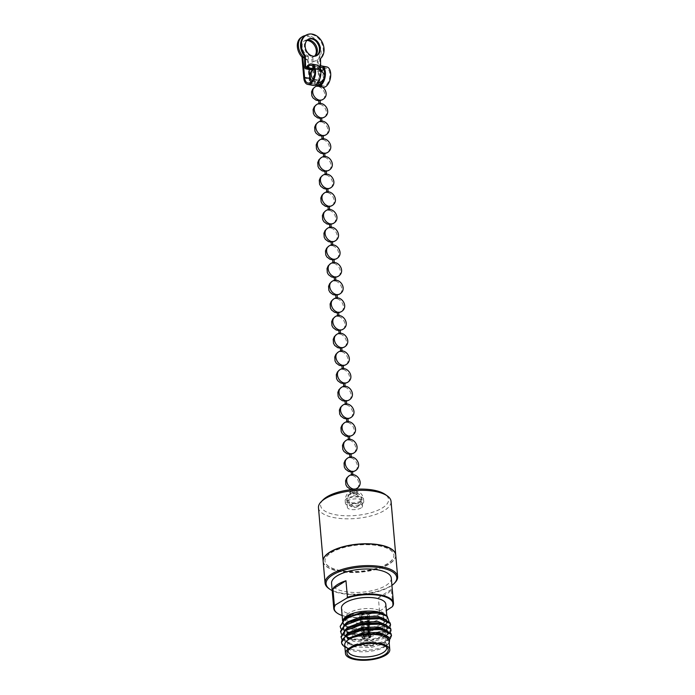 <?xml version="1.0" encoding="UTF-8"?>
<svg xmlns="http://www.w3.org/2000/svg" width="695" height="695" viewBox="0 0 695 695"><rect width="100%" height="100%" fill="white"/><g stroke="black" fill="none" stroke-linecap="round" stroke-linejoin="round"><path stroke-width="0.52" stroke-dasharray="3.48 2.61" d="M318.475 507.741A36.427 13.961 175 0 0 344.564 518.774A36.427 13.961 175 0 0 384.665 510.286A36.427 13.961 175 0 0 391.05 501.399M395.733 554.957A36.427 13.961 -5 0 1 389.339 563.741A36.427 13.961 -5 0 1 349.368 572.237A36.427 13.961 -5 0 1 323.158 561.308M323.175 499.748A34.125 13.083 175 0 0 338.309 515.186A34.125 13.083 175 0 0 382.589 507.802A34.125 13.083 175 0 0 385.03 494.336M331.046 552.603A34.585 13.257 -5 0 1 369.123 544.541A34.585 13.257 -5 0 1 393.891 555.01A34.585 13.257 -5 0 1 387.827 563.454A34.585 13.257 -5 0 1 349.759 571.516A34.585 13.257 -5 0 1 324.991 561.039A34.585 13.257 -5 0 1 331.046 552.603M331.063 552.812A34.585 13.257 -5 0 1 369.141 544.75A34.585 13.257 -5 0 1 393.909 555.227A34.585 13.257 -5 0 1 387.845 563.662A34.585 13.257 -5 0 1 349.776 571.724A34.585 13.257 -5 0 1 325.008 561.256A34.585 13.257 -5 0 1 331.063 552.812M347.005 500.999A9.226 3.536 -5 0 1 357.161 498.854A9.226 3.536 -5 0 1 363.763 501.642A9.226 3.536 -5 0 1 362.147 503.892A9.226 3.536 -5 0 1 351.991 506.047A9.226 3.536 -5 0 1 345.389 503.25A9.226 3.536 -5 0 1 347.005 500.999M356.526 492.868A3.458 1.329 175 0 0 357.134 492.025A3.458 1.329 175 0 0 355.649 491.087A3.458 1.329 175 0 0 350.853 491.782A3.458 1.329 175 0 0 350.245 492.633A3.458 1.329 175 0 0 351.74 493.572A3.458 1.329 175 0 0 356.526 492.868M323.166 561.412A36.427 13.961 175 0 0 349.255 572.445A36.427 13.961 175 0 0 389.365 563.958A36.427 13.961 175 0 0 395.742 555.062M394.873 582.757A36.427 13.961 -5 0 1 391.25 585.59A36.427 13.961 -5 0 1 328.839 588.535M356.674 494.475A3.458 1.329 -5 0 1 352.86 495.283A3.458 1.329 -5 0 1 350.384 494.232A3.458 1.329 -5 0 1 350.992 493.389A3.458 1.329 -5 0 1 352.217 492.877A3.458 1.329 -5 0 1 355.241 492.616A3.458 1.329 -5 0 1 357.273 493.632A3.458 1.329 -5 0 1 356.674 494.475M391.919 585.381A35.506 13.613 -5 0 1 390.573 586.293A35.506 13.613 -5 0 1 332.201 590.602M361.192 507.889A7.61 2.919 -5 0 1 352.817 509.661A7.61 2.919 -5 0 1 347.37 507.359A7.61 2.919 -5 0 1 348.699 505.5A7.61 2.919 -5 0 1 357.074 503.727A7.61 2.919 -5 0 1 362.529 506.03A7.61 2.919 -5 0 1 361.192 507.889M391.285 578.11A29.972 11.494 -5 0 1 386.029 585.425A29.972 11.494 -5 0 1 353.034 592.409A29.972 11.494 -5 0 1 331.567 583.34M392.84 605.962L391.398 589.412A29.972 11.494 -5 0 1 386.767 593.912A29.972 11.494 -5 0 1 378.358 597.691L379.809 614.232A29.972 11.494 -5 0 1 337.092 613.042M385.812 604.242A22.249 8.531 -5 0 1 381.92 609.671A22.249 8.531 -5 0 1 357.421 614.858A22.249 8.531 -5 0 1 341.488 608.116M380.764 612.868L384.674 614.449A22.249 8.531 -5 0 1 387.002 617.812A22.249 8.531 -5 0 1 383.101 623.25A22.249 8.531 -5 0 1 358.611 628.428A22.249 8.531 -5 0 1 342.678 621.695A22.249 8.531 -5 0 1 344.216 618.15M342.461 620.774L343.721 625.318L350.532 628.767L367.316 630L383.397 626.143L389.078 621.582M389.044 641.146A22.249 8.531 -5 0 1 387.35 644.847A22.249 8.531 -5 0 1 385.143 646.576A22.249 8.531 -5 0 1 347.022 648.383A22.249 8.531 -5 0 1 344.72 645.029M386.559 647.002A19.364 7.428 175 0 0 386.012 646.046A19.364 7.428 175 0 0 370.583 641.867A19.364 7.428 175 0 0 351.54 646.411A19.364 7.428 175 0 0 348.551 649.321A19.364 7.428 175 0 0 348.186 650.355M349.072 612.947A18.791 7.202 175 0 0 345.78 617.481A18.791 7.202 175 0 0 359.185 623.215A18.791 7.202 175 0 0 379.93 618.845A18.791 7.202 175 0 0 383.214 614.206A18.791 7.202 175 0 0 369.705 608.568A18.791 7.202 175 0 0 349.072 612.947M360.523 615.136A4.839 1.859 -5 0 1 365.857 614.006A4.839 1.859 -5 0 1 369.323 615.475A4.839 1.859 -5 0 1 368.472 616.656A4.839 1.859 -5 0 1 363.146 617.786A4.839 1.859 -5 0 1 359.68 616.317A4.839 1.859 -5 0 1 360.523 615.136M364.675 638.531L364.25 638.801L362.738 622.008A4.839 1.859 -5 0 1 361.6 621.79A4.839 1.859 -5 0 1 360.053 620.618A4.839 1.859 -5 0 1 360.053 620.6A4.839 1.859 -5 0 1 360.549 619.679A4.839 1.859 -5 0 1 360.905 619.419A4.839 1.859 -5 0 1 361.331 619.176A4.839 1.859 -5 0 1 367.021 618.35A4.839 1.859 -5 0 1 368.15 618.567L369.227 635.638L368.802 635.908A3.684 1.407 -5 0 1 369.888 636.498A3.684 1.407 -5 0 1 369.618 637.558L370.235 637.671L369.201 620.678A4.839 1.859 175 0 0 369.697 619.775A4.839 1.859 175 0 0 369.697 619.758A4.839 1.859 175 0 0 368.15 618.567L367.229 619.158A3.232 1.234 -5 0 1 368.089 619.897A3.232 1.234 -5 0 1 368.089 619.905A3.232 1.234 -5 0 1 367.855 620.427A3.232 1.234 -5 0 1 367.525 620.687A3.232 1.234 -5 0 1 367.073 620.922A3.232 1.234 -5 0 1 363.659 621.417A3.232 1.234 -5 0 1 362.529 621.2A3.232 1.234 -5 0 1 361.661 620.47A3.232 1.234 -5 0 1 361.661 620.461A3.232 1.234 -5 0 1 361.895 619.931A3.232 1.234 -5 0 1 362.225 619.671A3.232 1.234 -5 0 1 362.677 619.436L361.331 619.176L363.007 636.29A4.431 1.694 -5 0 1 368.472 635.499L367.021 618.35L366.091 618.941A3.232 1.234 -5 0 1 367.229 619.158L368.246 634.935A2.884 1.103 -5 0 1 369.01 635.369A2.884 1.103 -5 0 1 369.123 635.638A2.884 1.103 -5 0 1 368.854 636.151L367.855 620.427L369.201 620.678A4.839 1.859 -5 0 1 368.854 620.939A4.839 1.859 -5 0 1 368.419 621.182L369.714 638.001L369.097 637.888A3.684 1.407 -5 0 1 364.675 638.531L365.031 636.968L363.659 621.417L362.738 622.008A4.839 1.859 175 0 0 368.419 621.182L367.073 620.922L368.315 636.498A2.884 1.103 -5 0 1 365.031 636.968M361.852 615.388A3.232 1.234 175 0 0 361.287 616.178A3.232 1.234 175 0 0 363.598 617.151A3.232 1.234 175 0 0 367.151 616.404A3.232 1.234 175 0 0 367.716 615.614A3.232 1.234 175 0 0 365.405 614.632A3.232 1.234 175 0 0 361.852 615.388M391.441 634.909L386.976 640.503L370.8 645.064L351.957 644.248L341.454 638.132L341.045 636.603M390.147 638.809L385.49 641.98L370.861 645.742L352.017 644.917L341.949 639.574M390.494 624.136L386.038 629.731L369.862 634.292L351.018 633.466L340.515 627.35L340.098 625.83M389.834 627.238L384.552 631.208L369.914 634.961L351.079 634.144L341.01 628.801M390.964 629.522L386.507 635.117L370.331 639.678L351.488 638.853L340.984 632.745L340.567 631.216M390.303 632.632L385.021 636.594L370.392 640.347L351.548 639.53L341.48 634.188M389.2 642.962L386.524 645.16C378.81 650.372 358.238 652.327 347.934 648.244A25.176 9.652 -5 0 1 344.173 646.385M347.934 648.244L341.923 643.518L341.514 641.989M379.809 614.232L380.556 614.206A29.511 11.311 -5 0 1 342.14 615.518M391.398 589.412L378.358 597.691M380.556 614.206L386.368 610.523M362.486 636.62A4.431 1.694 -5 0 0 361.956 637.55A4.431 1.694 -5 0 0 363.494 638.653L361.6 621.79L362.529 621.2L364.25 636.82A2.884 1.103 -5 0 1 363.381 636.134A2.884 1.103 -5 0 1 363.442 635.856A2.884 1.103 -5 0 1 363.65 635.604L363.103 636.742L362.486 636.62L360.549 619.679L361.895 619.931L363.65 635.604M363.007 636.29L363.624 636.411L364.189 635.256L362.677 619.436A3.232 1.234 175 0 1 366.091 618.941L367.464 634.778L368.046 635.769L368.472 635.499M363.624 636.411A3.684 1.407 -5 0 1 368.046 635.769M364.189 635.256A2.884 1.103 -5 0 1 367.464 634.778M368.315 636.498L369.097 637.888M368.854 636.151L369.618 637.558M368.246 634.935L368.802 635.908M364.25 638.801A4.431 1.694 175 0 0 369.714 638.001M369.227 635.638A4.431 1.694 -5 0 1 370.774 636.776A4.431 1.694 -5 0 1 370.235 637.671M363.494 638.653L364.25 636.82M363.919 638.384A3.684 1.407 -5 0 1 362.773 637.124A3.684 1.407 -5 0 1 363.103 636.742M384.457 614.302L372.833 611.053L357.03 612.199L349.498 614.719M348.803 639.461L351.896 637.697M382.65 634.422L388.262 637.793L388.601 638.887L384.7 643.709L370.548 647.61L354.076 646.81L344.885 641.381L344.52 640.034L348.334 634.109L351.74 632.155M383.223 629.349L387.793 632.398L388.131 633.501L384.231 638.323L370.079 642.223L353.607 641.424L344.416 635.995L344.051 634.648L347.856 628.723L351.27 626.768M381.703 623.641L387.323 627.012L387.662 628.115L383.753 632.937L369.61 636.837L353.13 636.038L343.938 630.608L343.582 629.253L347.387 623.337L350.801 621.382M381.234 618.255L386.846 621.625L387.193 622.729L383.284 627.55L369.141 631.451L352.66 630.643L343.469 625.222L343.113 623.867L346.918 617.951L349.324 616.491M388.279 636.733L388.488 637.541L384.578 642.362L370.435 646.263L352.834 645.177L344.763 640.034L344.407 638.688L345.163 635.821M387.48 630.739L388.019 632.155L384.109 636.976L369.966 640.877L352.356 639.791L344.294 634.648L343.929 633.301L344.694 630.434M387.011 625.352L387.541 626.768L383.64 631.59L369.488 635.491L351.887 634.396L343.825 629.262L343.46 627.906L344.225 625.04M386.542 619.966L387.072 621.382L385.855 624.197M385.343 624.692L381.955 626.829L369.019 630.104L352.539 629.296L343.356 623.867L342.991 622.52L343.756 619.653M354.294 613.016L357.03 612.199M318.536 82.531A7.376 5.482 -122.5 0 1 318.397 82.514L317.137 82.47L318.275 82.175M317.624 86.458L318.883 86.51L317.624 86.458A7.376 5.482 57.5 0 0 314.826 87.101M319.17 104.137L320.43 104.189L319.17 104.137A7.376 5.482 57.5 0 0 316.373 104.78M320.716 121.816L321.976 121.86L320.716 121.816A7.376 5.482 57.5 0 0 317.919 122.459M322.263 139.495L323.522 139.539L322.263 139.495A7.376 5.482 57.5 0 0 319.465 140.138M323.809 157.174L325.069 157.218L323.809 157.174A7.376 5.482 57.5 0 0 321.012 157.808M325.356 174.845L326.615 174.897L325.356 174.845A7.376 5.482 57.5 0 0 322.558 175.488M326.902 192.524L328.162 192.576L326.902 192.524A7.376 5.482 57.5 0 0 324.105 193.167M328.448 210.203L329.708 210.246L328.448 210.203A7.376 5.482 57.5 0 0 325.651 210.846M329.995 227.882L331.254 227.925L329.995 227.882A7.376 5.482 57.5 0 0 327.197 228.516M331.541 245.552L332.801 245.604L331.541 245.552A7.376 5.482 57.5 0 0 328.744 246.195M333.087 263.231L334.347 263.283L333.087 263.231A7.376 5.482 57.5 0 0 330.29 263.874M334.634 280.91L335.894 280.962L334.634 280.91A7.376 5.482 57.5 0 0 331.836 281.553M336.18 298.589L337.44 298.633L336.18 298.589A7.376 5.482 57.5 0 0 333.383 299.232M337.727 316.268L338.986 316.312L337.727 316.268A7.376 5.482 57.5 0 0 334.929 316.903M339.273 333.939L340.533 333.991L339.273 333.939A7.376 5.482 57.5 0 0 336.476 334.582M340.819 351.618L342.079 351.67L340.819 351.618A7.376 5.482 57.5 0 0 338.022 352.261M342.366 369.297L343.625 369.34L342.366 369.297A7.376 5.482 57.5 0 0 339.568 369.94M343.912 386.976L345.172 387.019L343.912 386.976A7.376 5.482 57.5 0 0 341.115 387.619M345.458 404.655L346.718 404.698L345.458 404.655A7.376 5.482 57.5 0 0 342.661 405.289M347.005 422.325L348.264 422.378L347.005 422.325A7.376 5.482 57.5 0 0 344.207 422.968M348.551 440.005L349.811 440.057L348.551 440.005A7.376 5.482 57.5 0 0 345.754 440.647M350.098 457.684L351.357 457.727L350.098 457.684A7.376 5.482 57.5 0 0 347.3 458.326M351.644 475.363L352.904 475.406L351.644 475.363A7.376 5.482 57.5 0 0 348.847 475.997M353.19 493.033L354.45 493.085L353.19 493.033A7.376 5.482 57.5 0 0 350.393 493.676A7.376 5.482 57.5 0 0 348.751 500.843A7.376 5.482 57.5 0 0 354.945 506.69A7.376 5.482 -122.5 0 0 358.316 506.125A7.376 5.482 -122.5 0 0 360.062 499.288A7.376 5.482 -122.5 0 0 354.328 493.25M320.082 100.202A7.376 5.482 -122.5 0 1 319.943 100.193L318.831 100.288M321.629 117.881A7.376 5.482 -122.5 0 1 321.49 117.872L320.378 117.968M323.175 135.56A7.376 5.482 -122.5 0 1 323.036 135.551L321.924 135.647M324.721 153.239A7.376 5.482 -122.5 0 1 324.582 153.23L323.47 153.326M326.268 170.909A7.376 5.482 -122.5 0 1 326.129 170.9L325.017 170.996M327.814 188.588A7.376 5.482 -122.5 0 1 327.675 188.58L326.563 188.675M329.361 206.267A7.376 5.482 -122.5 0 1 329.221 206.259L328.11 206.354M330.907 223.946A7.376 5.482 -122.5 0 1 330.768 223.938L329.656 224.033M332.453 241.625A7.376 5.482 -122.5 0 1 332.314 241.608L331.202 241.712M334 259.296A7.376 5.482 -122.5 0 1 333.861 259.287L332.749 259.383M335.546 276.975A7.376 5.482 -122.5 0 1 335.407 276.966L334.295 277.062M337.092 294.654A7.376 5.482 -122.5 0 1 336.953 294.645L335.841 294.741M338.639 312.333A7.376 5.482 -122.5 0 1 338.5 312.324L337.388 312.42M340.185 330.012A7.376 5.482 -122.5 0 1 340.046 329.995L338.934 330.099M341.732 347.682A7.376 5.482 -122.5 0 1 341.592 347.674L340.489 347.769M343.278 365.362A7.376 5.482 -122.5 0 1 343.139 365.353L342.036 365.448M344.824 383.041A7.376 5.482 -122.5 0 1 344.685 383.032L343.582 383.127M346.371 400.72A7.376 5.482 -122.5 0 1 346.232 400.711L345.128 400.807M347.917 418.39A7.376 5.482 -122.5 0 1 347.778 418.381L346.675 418.477M349.463 436.069A7.376 5.482 -122.5 0 1 349.324 436.06L348.221 436.156M351.01 453.748A7.376 5.482 -122.5 0 1 350.871 453.739L349.767 453.835M352.556 471.427A7.376 5.482 -122.5 0 1 352.417 471.418L351.314 471.514M354.103 489.106A7.376 5.482 -122.5 0 1 353.964 489.089L352.86 489.193M314.644 56.208A9.226 6.854 -122.5 0 1 312.75 56.903L311.708 57.572A9.226 6.854 57.5 0 0 313.671 56.825A9.226 6.854 57.5 0 0 314.444 56.226M306.886 40.44A9.226 6.854 57.5 0 0 303.776 41.257A9.226 6.854 57.5 0 0 301.152 47.599A9.226 6.854 57.5 0 0 307.164 56.703L309.11 78.943A10.373 5.69 -79.2 0 0 313.019 85.407M307.164 56.703L308.198 56.043A9.226 6.854 -122.5 0 1 302.195 46.939A9.226 6.854 -122.5 0 1 304.818 40.597A9.226 6.854 -122.5 0 1 307.546 39.78M305.244 35.601A13.831 10.277 -122.5 0 1 321.133 50.544A13.831 10.277 -122.5 0 1 317.189 60.048A13.831 10.277 -122.5 0 1 313.132 61.282L313.514 68.814M301.3 37.365A13.831 10.277 -122.5 0 1 312.985 38.755A13.831 10.277 -122.5 0 1 320.091 51.204A13.831 10.277 -122.5 0 1 317.129 59.97L318.953 80.82A10.373 5.69 -79.2 0 0 322.871 87.283A10.373 5.69 -79.2 0 0 323.062 87.318M304.601 58.337A13.831 10.277 57.5 0 0 308.328 60.578L308.589 60.413A13.831 10.277 -122.5 0 1 304.592 57.946M313.723 67.319A8.992 4.934 100.8 0 1 316.651 66.381A8.992 4.934 100.8 0 1 320.039 71.993A8.992 4.934 100.8 0 1 313.28 84.052A8.992 4.934 100.8 0 1 310.9 82.106M319.7 67.372A8.992 4.934 -79.2 0 0 316.685 69.987A2.302 1.268 100.8 0 1 315.521 70.69A2.302 1.268 100.8 0 1 314.644 69.031L315.434 68.666L314.218 68.431M320.491 58.597L319.7 58.953L319.943 70.039A2.302 1.268 -79.2 0 0 320.829 71.698A2.302 1.268 -79.2 0 0 321.985 71.003A8.992 4.934 100.8 0 1 322.419 70.395M323.566 69.196A8.992 4.934 100.8 0 1 326.494 68.266A8.992 4.934 100.8 0 1 329.89 73.87A8.992 4.934 100.8 0 1 323.132 85.928A8.992 4.934 100.8 0 1 320.751 83.982M319.648 85.998A10.373 5.69 100.8 0 1 317.563 86.276A10.373 5.69 100.8 0 1 317.094 86.145M315.461 84.964A10.373 5.69 100.8 0 1 313.654 79.812L312.776 69.778M308.467 39.137A9.226 7.185 65.4 0 0 308.067 39.302A9.226 7.185 65.4 0 0 304.618 48.485A9.226 7.185 65.4 0 0 312.107 56.477A9.226 7.185 65.4 0 0 315.747 56.078A9.226 7.185 65.4 0 0 316.138 55.878M312.672 68.649L311.708 57.572M308.198 56.043L308.589 60.413M309.101 69.465L308.328 60.578M312.854 68.171L310.1 68.162A2.302 1.268 -79.2 0 0 310.978 69.821M306.538 66.972L310.882 67.797A0.921 0.504 -79.2 0 0 311.699 68.188L306.399 67.172M316.903 65.026A10.373 5.69 -79.2 0 0 311.699 68.188M313.549 69.257L314.435 79.308A8.992 4.934 -79.2 0 0 316.477 84.26M317.337 84.773A8.992 4.934 -79.2 0 0 317.823 84.92A8.992 4.934 -79.2 0 0 318.744 84.938M312.75 56.903L313.132 61.282M316.251 69.048A0.921 0.504 100.8 0 1 315.434 68.666L320.734 69.674A0.921 0.504 -79.2 0 0 321.55 70.065L316.251 69.048A10.373 5.69 100.8 0 1 319.014 66.338M326.754 66.902A10.373 5.69 -79.2 0 0 321.55 70.065M320.117 82.444A8.992 4.934 100.8 0 1 319.735 80.325L317.91 59.475L317.129 59.97M320.734 69.674L320.647 65.843M312.872 61.447A13.831 10.277 57.5 0 0 316.929 60.213A13.831 10.277 57.5 0 0 317.91 59.475M304.792 67.146L312.489 68.614M314.175 68.935L319.943 70.039M306.147 35.115A13.831 10.781 -114.6 0 1 321.003 41.822A13.831 10.781 -114.6 0 1 319.7 58.953M359.567 496.595A9.226 3.536 175 0 0 346.779 498.454A9.226 3.536 175 0 0 345.163 500.704A9.226 3.536 175 0 0 349.142 503.215A9.226 3.536 175 0 0 361.921 501.347A9.226 3.536 175 0 0 363.537 499.097A9.226 3.536 175 0 0 359.567 496.595M360.601 501.095A7.61 2.919 -5 0 1 352.226 502.867A7.61 2.919 -5 0 1 346.77 500.565A7.61 2.919 -5 0 1 348.108 498.706A7.61 2.919 -5 0 1 356.483 496.934A7.61 2.919 -5 0 1 361.93 499.245A7.61 2.919 -5 0 1 360.601 501.095M313.28 69.422A7.376 5.482 57.5 0 1 316.642 68.866A7.376 5.482 -122.5 0 1 322.836 74.713A7.376 5.482 -122.5 0 1 321.194 81.88M313.089 79.282A7.376 5.482 57.5 0 0 317.259 82.297M318.762 86.675A7.376 5.482 -122.5 0 1 324.487 92.713A7.376 5.482 -122.5 0 1 322.741 99.55M320.308 104.354A7.376 5.482 -122.5 0 1 326.033 110.392A7.376 5.482 -122.5 0 1 324.287 117.229M321.855 122.033A7.376 5.482 -122.5 0 1 327.58 128.062A7.376 5.482 -122.5 0 1 325.833 134.908M323.401 139.712A7.376 5.482 -122.5 0 1 329.126 145.742A7.376 5.482 -122.5 0 1 327.38 152.587M324.947 157.383A7.376 5.482 -122.5 0 1 330.681 163.421A7.376 5.482 -122.5 0 1 328.926 170.266M326.494 175.062A7.376 5.482 -122.5 0 1 332.227 181.1A7.376 5.482 -122.5 0 1 330.472 187.937M328.04 192.741A7.376 5.482 -122.5 0 1 333.774 198.779A7.376 5.482 -122.5 0 1 332.019 205.616M329.586 210.42A7.376 5.482 -122.5 0 1 335.32 216.449A7.376 5.482 -122.5 0 1 333.565 223.295M331.133 228.099A7.376 5.482 -122.5 0 1 336.866 234.128A7.376 5.482 -122.5 0 1 335.112 240.974M332.679 245.769A7.376 5.482 -122.5 0 1 338.413 251.807A7.376 5.482 -122.5 0 1 336.658 258.644M334.226 263.448A7.376 5.482 -122.5 0 1 339.959 269.486A7.376 5.482 -122.5 0 1 338.204 276.323M335.772 281.128A7.376 5.482 -122.5 0 1 341.506 287.165A7.376 5.482 -122.5 0 1 339.751 294.002M337.318 298.807A7.376 5.482 -122.5 0 1 343.052 304.836A7.376 5.482 -122.5 0 1 341.297 311.681M338.865 316.486A7.376 5.482 -122.5 0 1 344.598 322.515A7.376 5.482 -122.5 0 1 342.844 329.361M340.411 334.156A7.376 5.482 -122.5 0 1 346.145 340.194A7.376 5.482 -122.5 0 1 344.39 347.031M341.957 351.835A7.376 5.482 -122.5 0 1 347.691 357.873A7.376 5.482 -122.5 0 1 345.936 364.71M343.504 369.514A7.376 5.482 -122.5 0 1 349.238 375.543A7.376 5.482 -122.5 0 1 347.483 382.389M345.05 387.193A7.376 5.482 -122.5 0 1 350.784 393.222A7.376 5.482 -122.5 0 1 349.029 400.068M346.596 404.864A7.376 5.482 -122.5 0 1 352.33 410.901A7.376 5.482 -122.5 0 1 350.575 417.738M348.143 422.543A7.376 5.482 -122.5 0 1 353.877 428.58A7.376 5.482 -122.5 0 1 352.13 435.418M349.689 440.222A7.376 5.482 -122.5 0 1 355.423 446.259A7.376 5.482 -122.5 0 1 353.677 453.097M351.236 457.901A7.376 5.482 -122.5 0 1 356.969 463.93A7.376 5.482 -122.5 0 1 355.223 470.776M352.782 475.58A7.376 5.482 -122.5 0 1 358.516 481.609A7.376 5.482 -122.5 0 1 356.77 488.455M303.802 77.936L309.11 78.943M321.985 71.003L316.685 69.987M313.654 79.812L318.953 80.82M314.435 79.308L319.735 80.325M345.389 503.25L345.163 500.704C345.754 493.441 348.273 493.459 349.828 492.112C351.453 491.087 353.599 490.766 356.257 491.13L360.453 493.129C360.227 492.885 362.981 494.883 363.537 499.097L363.763 501.642M350.245 492.633L350.384 494.232M347.37 507.359L346.77 500.565C347.596 496.36 348.291 494.449 348.864 494.823L352.217 492.877M386.837 615.97L387.002 617.812M348.551 649.321L347.439 651.432M345.78 617.481L348.143 651.093M369.323 615.475L370.774 636.776M361.287 616.178L363.381 636.134M387.35 644.847L388.809 643.388M347.022 648.383L344.876 646.871M357.134 492.025L357.273 493.632M362.529 506.03L361.93 499.245C360.201 493.389 359.463 494.936 358.837 493.919L355.241 492.616M342.565 620.47L342.678 621.695M386.012 646.046L387.471 647.931M383.214 614.206L383.588 617.777M383.709 618.941L386.724 647.714M359.68 616.317L360.053 620.6M367.716 615.614L369.123 635.638M369.01 635.369L369.888 636.498M361.956 637.55L360.053 620.618M363.442 635.856L362.773 637.124M388.488 637.541L388.601 638.887M344.407 638.688L344.52 640.034M388.019 632.155L388.131 633.501M343.929 633.301L344.051 634.648M387.541 626.768L387.662 628.115M343.46 627.906L343.582 629.253M387.072 621.382L387.193 622.729M342.991 622.52L343.113 623.867M350.532 628.767L351.418 629.01M383.397 626.143L381.955 626.829M384.552 631.208L382.424 632.215M349.628 633.779L351.887 634.396M385.021 636.594L382.893 637.61M350.098 639.165L352.356 639.791M385.49 641.98L383.362 642.997M350.567 644.552L352.834 645.177M323.896 78.83L324.6 75.147M320.352 68.961L314.349 68.857M350.393 493.676C356.674 488.655 367.377 499.488 358.316 506.125C350.167 512.267 342.505 496.847 350.393 493.676M317.502 86.632L317.45 86.067M317.233 83.53L317.137 82.47M319.048 104.311L318.996 103.746M320.595 121.981L320.543 121.425M322.141 139.66L322.089 139.104M323.688 157.339L323.635 156.783M325.234 175.018L325.19 174.454M326.78 192.697L326.737 192.133M328.327 210.368L328.283 209.812M329.873 228.047L329.83 227.491M331.419 245.726L331.376 245.17M332.966 263.405L332.922 262.84M334.512 281.075L334.469 280.519M336.059 298.754L336.015 298.198M337.605 316.434L337.562 315.878M339.151 334.113L339.108 333.548M340.698 351.792L340.654 351.227M342.244 369.462L342.201 368.906M343.79 387.141L343.747 386.585M345.337 404.82L345.293 404.264M346.883 422.499L346.84 421.935M348.43 440.178L348.386 439.614M349.976 457.849L349.933 457.293M351.522 475.528L351.479 474.972M353.077 493.207L352.747 489.48M312.055 80.907L318.562 82.905M318.883 86.51L318.831 85.954M318.736 100.706L320.108 100.584M320.43 104.189L320.378 103.624M320.282 118.385L321.655 118.263M321.976 121.86L321.924 121.304M321.828 136.064L323.201 135.942M323.522 139.539L323.47 138.983M323.375 153.734L324.747 153.612M325.069 157.218L325.017 156.662M324.921 171.413L326.294 171.291M326.615 174.897L326.563 174.341M326.468 189.092L327.849 188.971M328.162 192.576L328.11 192.011M328.014 206.771L329.395 206.65M329.708 210.246L329.656 209.69M329.56 224.442L330.942 224.329M331.254 227.925L331.202 227.369M331.107 242.121L332.488 241.999M332.801 245.604L332.749 245.048M332.653 259.8L334.034 259.678M334.347 263.283L334.295 262.719M334.199 277.479L335.581 277.357M335.894 280.962L335.841 280.398M335.746 295.158L337.127 295.036M337.44 298.633L337.388 298.077M337.292 312.828L338.673 312.715M338.986 316.312L338.934 315.756M338.839 330.507L340.22 330.386M340.533 333.991L340.481 333.435M340.385 348.186L341.766 348.065M342.079 351.67L342.027 351.105M341.931 365.865L343.313 365.744M343.625 369.34L343.573 368.784M343.478 383.544L344.859 383.423M345.172 387.019L345.12 386.463M345.024 401.215L346.405 401.093M346.718 404.698L346.666 404.142M346.57 418.894L347.952 418.772M348.264 422.378L348.212 421.813M348.117 436.573L349.498 436.451M349.811 440.057L349.759 439.492M349.663 454.252L351.044 454.13M351.357 457.727L351.305 457.171M351.21 471.922L352.591 471.809M352.904 475.406L352.852 474.85M351.983 489.558L354.893 489.306M354.45 493.085L354.129 489.358M314.713 56.165L313.671 56.825M304.818 40.597L303.776 41.257M316.651 66.381L311.343 65.373M326.494 68.266L321.194 67.25M322.871 87.283L317.563 86.276M316.538 55.713L315.747 56.078M313.28 84.052L307.981 83.035M320.829 71.698L315.521 70.69M323.132 85.928L317.823 84.92M311.238 68.466L305.939 67.458M321.09 70.343L315.782 69.335M308.858 38.946L308.067 39.302"/><path stroke-width="1.04" d="M395.724 554.853L391.05 501.399A36.427 13.961 175 0 0 387.271 495.909A36.427 13.961 175 0 0 324.86 498.854A36.427 13.961 175 0 0 321.238 501.686A36.427 13.961 175 0 0 318.475 507.741L323.149 561.204A36.427 13.961 -5 0 1 329.534 552.308A36.427 13.961 -5 0 1 369.636 543.82A36.427 13.961 -5 0 1 395.724 554.853A36.427 13.961 -5 0 1 395.733 554.957M387.271 495.909L385.03 494.336A34.125 13.083 175 0 0 326.563 497.099A34.125 13.083 175 0 0 323.175 499.748L321.238 501.686M397.636 576.702L395.742 555.062A36.427 13.961 175 0 0 369.653 544.029A36.427 13.961 175 0 0 329.552 552.525A36.427 13.961 175 0 0 323.166 561.412L325.06 583.053A36.427 13.961 -5 0 1 331.445 574.157A36.427 13.961 -5 0 1 371.547 565.669A36.427 13.961 -5 0 1 397.636 576.702A36.427 13.961 -5 0 1 394.873 582.757L394.1 583.539A35.506 13.613 -5 0 1 391.919 585.381M332.201 590.602A35.506 13.613 -5 0 1 329.734 589.169A35.506 13.613 -5 0 1 332.28 575.156A35.506 13.613 -5 0 1 378.349 567.468A35.506 13.613 -5 0 1 394.1 583.539M337.092 613.042A29.972 11.494 -5 0 1 336.866 612.886A29.972 11.494 -5 0 1 333.756 608.368L331.567 583.34A29.972 11.494 -5 0 1 336.823 576.025A29.972 11.494 -5 0 1 369.818 569.031A29.972 11.494 -5 0 1 391.285 578.11L393.474 603.138A29.972 11.494 -5 0 1 392.84 605.962L392.171 606.831A29.511 11.311 -5 0 0 380.33 595.589A29.511 11.311 -5 0 0 346.744 598.152L334.382 605.553L332.94 589.004A29.972 11.494 -5 0 1 337.562 584.504A29.972 11.494 -5 0 1 345.971 580.733L347.422 597.274A29.972 11.494 -5 0 1 377.463 594.512A29.972 11.494 -5 0 1 393.474 603.138M342.565 620.47L341.488 608.116A22.249 8.531 -5 0 1 345.389 602.687A22.249 8.531 -5 0 1 369.879 597.5A22.249 8.531 -5 0 1 385.812 604.242L386.837 615.97M344.216 618.15A22.249 8.531 -5 0 1 344.364 617.994A22.249 8.531 -5 0 1 346.57 616.265A22.249 8.531 -5 0 1 349.377 614.78L349.498 614.719C359.454 610.01 378.567 609.836 384.587 614.389A22.249 8.531 -5 0 1 384.691 614.467L387.228 616.239L378.358 613.242C365.188 612.095 353.903 614.284 344.52 619.81L340.159 626.499L341.01 628.801M349.377 614.78L344.173 618.194L342.461 620.774M345.458 653.509L344.72 645.029A22.249 8.531 -5 0 1 348.612 639.6A22.249 8.531 -5 0 1 373.111 634.413A22.249 8.531 -5 0 1 389.044 641.146L389.782 649.634A22.249 8.531 -5 0 1 385.89 655.064A22.249 8.531 -5 0 1 361.391 660.25A22.249 8.531 -5 0 1 345.458 653.509A22.249 8.531 -5 0 1 349.359 648.079A22.249 8.531 -5 0 1 373.849 642.901A22.249 8.531 -5 0 1 389.782 649.634M384.613 654.82A20.694 7.932 -5 0 1 359.48 659.494A20.694 7.932 -5 0 1 347.439 651.432A20.694 7.932 -5 0 1 350.628 648.322A20.694 7.932 -5 0 1 370.982 643.466A20.694 7.932 -5 0 1 387.471 647.931A20.694 7.932 -5 0 1 384.613 654.82M348.186 650.355A19.364 7.428 175 0 0 348.143 651.093A19.364 7.428 175 0 0 361.956 657.001A19.364 7.428 175 0 0 383.336 652.492A19.364 7.428 175 0 0 386.724 647.714A19.364 7.428 175 0 0 386.559 647.002M344.876 646.871L344.173 646.385A25.176 9.652 -5 0 1 341.566 642.588L345.875 635.299L349.62 633.162L361.939 629.392L380.66 628.871L384.439 629.653L391.042 633.632L391.493 635.586L390.147 638.809M351.896 637.697L348.612 639.591L345.936 635.968L361.991 630.07L380.721 629.54L391.103 634.309L391.493 635.586M340.159 626.499L344.459 619.132L348.204 617.004L359.411 613.442A25.176 9.652 -5 0 1 378.358 613.242M341.48 634.188L340.567 631.216L344.937 624.518L348.673 622.39L360.992 618.62L379.713 618.09L383.501 618.88L390.104 622.859L390.555 624.805L389.834 627.238M340.628 631.894L344.989 625.196L361.053 619.288L379.774 618.767L390.164 623.528L390.555 624.805M341.949 639.574L341.045 636.603L345.406 629.913L349.142 627.776L361.461 624.006L380.191 623.476L383.97 624.266L390.573 628.245L391.024 630.2L390.303 632.632M341.097 637.28L345.467 630.582L361.522 624.675L380.243 624.153L390.633 628.923L391.024 630.2M351.957 637.663L367.69 633.701L383.57 634.674L389.808 638.218L389.2 642.962M341.566 642.588A25.176 9.652 -5 0 1 345.98 636.446M329.734 589.169L328.839 588.535A36.427 13.961 -5 0 1 325.06 583.053M333.756 608.368A29.972 11.494 -5 0 1 334.382 605.553M332.94 589.004L345.971 580.733M347.422 597.274L346.744 598.152M342.14 615.518A29.511 11.311 -5 0 1 337.318 613.199A29.511 11.311 -5 0 1 335.138 605.519M386.368 610.523L392.171 606.831M359.411 613.442L381.407 613.042L384.587 614.389M389.078 621.582L387.228 616.239M352.209 637.541L362.833 634.257L379.192 633.71L383.57 634.674M349.62 633.162L362.364 628.862L378.723 628.323L383.223 629.349M349.142 627.776L361.887 623.476L378.245 622.928L383.97 624.266M348.673 622.39L361.417 618.09L377.776 617.542L383.501 618.88M349.324 616.491L360.948 612.703L377.307 612.156L381.399 613.042M345.936 635.968L348.682 638.149L362.712 632.91L379.07 632.363L388.279 636.733M345.163 635.821L348.212 632.763L362.243 627.516L378.601 626.977L387.48 630.739M344.694 630.434L347.743 627.376L361.774 622.129L378.132 621.582L387.011 625.352M344.225 625.04L347.274 621.99L361.296 616.743L377.663 616.196L386.542 619.966M385.855 624.197L385.343 624.692M343.756 619.653L346.796 616.604L354.294 613.016M348.682 638.149L348.803 639.504M318.831 100.288L319.943 100.193M320.378 117.968L321.49 117.872M321.924 135.647L323.036 135.551M323.47 153.326L324.582 153.23M325.017 170.996L326.129 170.9M326.563 188.675L327.675 188.58M328.11 206.354L329.221 206.259M329.656 224.033L330.768 223.938M331.202 241.712L332.314 241.608M332.749 259.383L333.861 259.287M334.295 277.062L335.407 276.966M335.841 294.741L336.953 294.645M337.388 312.42L338.5 312.324M338.934 330.099L340.046 329.995M340.489 347.769L341.592 347.674M342.036 365.448L343.139 365.353M343.582 383.127L344.685 383.032M345.128 400.807L346.232 400.711M346.675 418.477L347.778 418.381M348.221 436.156L349.324 436.06M349.767 453.835L350.871 453.739M351.314 471.514L352.417 471.418M352.86 489.193L353.964 489.089M314.444 56.226A9.226 6.854 57.5 0 0 316.303 50.483A9.226 6.854 57.5 0 0 306.886 40.44M307.546 39.78A9.226 6.854 -122.5 0 1 317.346 49.823A9.226 6.854 -122.5 0 1 314.713 56.165A9.226 6.854 -122.5 0 1 314.644 56.208M304.592 57.946A13.831 10.277 -122.5 0 1 298.407 46.209A13.831 10.277 -122.5 0 1 302.342 36.705A13.831 10.277 -122.5 0 1 305.244 35.601M307.72 84.399A10.373 5.69 -79.2 0 0 315.521 70.482A10.373 5.69 -79.2 0 0 311.603 64.018L316.903 65.026A10.373 5.69 -79.2 0 1 320.821 71.489A10.373 5.69 -79.2 0 1 313.019 85.407L307.72 84.399A10.373 5.69 -79.2 0 1 303.802 77.936L301.978 57.086A13.831 10.277 -122.5 0 1 297.364 46.878A13.831 10.277 -122.5 0 1 301.3 37.365L302.342 36.705M301.978 57.086L302.759 56.59A13.831 10.277 57.5 0 0 304.601 58.337M311.603 64.018A10.373 5.69 -79.2 0 0 306.399 67.172A0.921 0.504 100.8 0 1 305.583 66.79L305.34 55.704L304.549 56.069L304.792 67.146A2.302 1.268 -79.2 0 0 305.678 68.814A2.302 1.268 -79.2 0 0 306.834 68.11A8.992 4.934 100.8 0 1 311.343 65.373A8.992 4.934 100.8 0 1 314.739 70.977A8.992 4.934 100.8 0 1 307.981 83.035A8.992 4.934 100.8 0 1 304.584 77.432L302.759 56.59M305.678 68.814L310.978 69.821A2.302 1.268 -79.2 0 0 312.133 69.126A8.992 4.934 100.8 0 1 313.723 67.319M318.744 84.938A8.992 4.934 -79.2 0 0 324.582 72.853A8.992 4.934 -79.2 0 0 321.194 67.25A8.992 4.934 -79.2 0 0 319.7 67.372M322.419 70.395A8.992 4.934 100.8 0 1 323.566 69.196M323.062 87.318A10.373 5.69 -79.2 0 0 330.672 73.366A10.373 5.69 -79.2 0 0 326.754 66.902L321.455 65.895A10.373 5.69 100.8 0 1 325.364 72.358A10.373 5.69 100.8 0 1 319.648 85.998M317.094 86.145A10.373 5.69 100.8 0 1 315.461 84.964M316.138 55.878A9.226 7.185 65.4 0 0 319.127 46.626A9.226 7.185 65.4 0 0 311.716 38.903A9.226 7.185 65.4 0 0 308.467 39.137M312.507 38.546A9.226 7.185 -114.6 0 1 319.987 46.53A9.226 7.185 -114.6 0 1 316.538 55.713A9.226 7.185 -114.6 0 1 312.889 56.113A9.226 7.185 -114.6 0 1 305.409 48.129A9.226 7.185 -114.6 0 1 308.858 38.946A9.226 7.185 -114.6 0 1 312.507 38.546M312.776 69.778L312.672 68.649M310.9 82.106A8.992 4.934 100.8 0 1 309.883 78.448L309.101 69.465M316.477 84.26A8.992 4.934 -79.2 0 0 317.337 84.773M313.514 68.814L313.549 69.257M319.014 66.338A10.373 5.69 100.8 0 1 321.455 65.895M320.751 83.982A8.992 4.934 100.8 0 1 320.117 82.444M320.647 65.843L320.491 58.597A13.831 10.781 65.4 0 0 321.794 41.465A13.831 10.781 65.4 0 0 306.938 34.75A13.831 10.781 65.4 0 0 305.34 55.704M314.218 68.431L312.854 68.171M312.489 68.614L314.175 68.935M304.549 56.069A13.831 10.781 -114.6 0 1 306.147 35.115L306.938 34.75M318.562 82.905L321.194 81.88A7.376 5.482 -122.5 0 1 318.536 82.531M314.349 68.857L313.28 69.422A7.376 5.482 57.5 0 0 313.089 79.282M320.108 100.584L322.741 99.55C331.263 94.676 322.011 81.471 314.826 87.101A7.376 5.482 57.5 0 0 313.071 93.947A7.376 5.482 57.5 0 0 318.805 99.976M322.741 99.55A7.376 5.482 -122.5 0 1 320.082 100.202M321.655 118.263L324.287 117.229C332.809 112.355 323.566 99.15 316.373 104.78A7.376 5.482 57.5 0 0 314.618 111.617A7.376 5.482 57.5 0 0 320.352 117.655M324.287 117.229A7.376 5.482 -122.5 0 1 321.629 117.881M323.201 135.942L325.833 134.908C334.356 130.035 325.112 116.829 317.919 122.459A7.376 5.482 57.5 0 0 316.164 129.296A7.376 5.482 57.5 0 0 321.898 135.334M325.833 134.908A7.376 5.482 -122.5 0 1 323.175 135.56M324.747 153.612L327.38 152.587C335.902 147.705 326.659 134.509 319.465 140.138A7.376 5.482 57.5 0 0 317.711 146.975A7.376 5.482 57.5 0 0 323.444 153.013M327.38 152.587A7.376 5.482 -122.5 0 1 324.721 153.239M326.294 171.291L328.926 170.266C337.449 165.384 328.205 152.179 321.012 157.808A7.376 5.482 57.5 0 0 319.257 164.654A7.376 5.482 57.5 0 0 324.991 170.683M328.926 170.266A7.376 5.482 -122.5 0 1 326.268 170.909M327.849 188.971L330.472 187.937C338.995 183.063 329.751 169.858 322.558 175.488A7.376 5.482 57.5 0 0 320.803 182.333A7.376 5.482 57.5 0 0 326.537 188.362M330.472 187.937A7.376 5.482 -122.5 0 1 327.814 188.588M329.395 206.65L332.019 205.616C340.541 200.742 331.298 187.537 324.105 193.167A7.376 5.482 57.5 0 0 322.35 200.004A7.376 5.482 57.5 0 0 328.083 206.041M332.019 205.616A7.376 5.482 -122.5 0 1 329.361 206.267M330.942 224.329L333.565 223.295C342.088 218.421 332.844 205.216 325.651 210.846A7.376 5.482 57.5 0 0 323.905 217.683A7.376 5.482 57.5 0 0 329.63 223.72M333.565 223.295A7.376 5.482 -122.5 0 1 330.907 223.946M332.488 241.999L335.112 240.974C343.634 236.091 334.391 222.895 327.197 228.516A7.376 5.482 57.5 0 0 325.451 235.362A7.376 5.482 57.5 0 0 331.176 241.4M335.112 240.974A7.376 5.482 -122.5 0 1 332.453 241.625M334.034 259.678L336.658 258.644C345.18 253.771 335.937 240.566 328.744 246.195A7.376 5.482 57.5 0 0 326.998 253.041A7.376 5.482 57.5 0 0 332.723 259.07M336.658 258.644A7.376 5.482 -122.5 0 1 334 259.296M335.581 277.357L338.204 276.323C346.727 271.45 337.483 258.245 330.29 263.874A7.376 5.482 57.5 0 0 328.544 270.711A7.376 5.482 57.5 0 0 334.269 276.749M338.204 276.323A7.376 5.482 -122.5 0 1 335.546 276.975M337.127 295.036L339.751 294.002C348.273 289.129 339.03 275.924 331.836 281.553A7.376 5.482 57.5 0 0 330.09 288.39A7.376 5.482 57.5 0 0 335.815 294.428M339.751 294.002A7.376 5.482 -122.5 0 1 337.092 294.654M338.673 312.715L341.297 311.681C349.82 306.808 340.576 293.603 333.383 299.232A7.376 5.482 57.5 0 0 331.637 306.069A7.376 5.482 57.5 0 0 337.362 312.107M341.297 311.681A7.376 5.482 -122.5 0 1 338.639 312.333M340.22 330.386L342.844 329.361C351.366 324.478 342.122 311.282 334.929 316.903A7.376 5.482 57.5 0 0 333.183 323.748A7.376 5.482 57.5 0 0 338.908 329.778M342.844 329.361A7.376 5.482 -122.5 0 1 340.185 330.012M341.766 348.065L344.39 347.031C352.912 342.157 343.669 328.952 336.476 334.582A7.376 5.482 57.5 0 0 334.729 341.427A7.376 5.482 57.5 0 0 340.454 347.457M344.39 347.031A7.376 5.482 -122.5 0 1 341.732 347.682M343.313 365.744L345.936 364.71C354.459 359.836 345.215 346.631 338.022 352.261A7.376 5.482 57.5 0 0 336.276 359.098A7.376 5.482 57.5 0 0 342.001 365.136M345.936 364.71A7.376 5.482 -122.5 0 1 343.278 365.362M344.859 383.423L347.483 382.389C356.005 377.515 346.762 364.31 339.568 369.94A7.376 5.482 57.5 0 0 337.822 376.777A7.376 5.482 57.5 0 0 343.547 382.815M347.483 382.389A7.376 5.482 -122.5 0 1 344.824 383.041M346.405 401.093L349.029 400.068C357.551 395.186 348.308 381.989 341.115 387.619A7.376 5.482 57.5 0 0 339.368 394.456A7.376 5.482 57.5 0 0 345.094 400.494M349.029 400.068A7.376 5.482 -122.5 0 1 346.371 400.72M347.952 418.772L350.575 417.738C359.098 412.865 349.854 399.66 342.661 405.289A7.376 5.482 57.5 0 0 340.915 412.135A7.376 5.482 57.5 0 0 346.64 418.164M350.575 417.738A7.376 5.482 -122.5 0 1 347.917 418.39M349.498 436.451L352.13 435.418C360.644 430.544 351.401 417.339 344.207 422.968A7.376 5.482 57.5 0 0 342.461 429.814A7.376 5.482 57.5 0 0 348.186 435.843M352.13 435.418A7.376 5.482 -122.5 0 1 349.463 436.069M351.044 454.13L353.677 453.097C362.191 448.223 352.947 435.018 345.754 440.647A7.376 5.482 57.5 0 0 344.008 447.484A7.376 5.482 57.5 0 0 349.733 453.522M353.677 453.097A7.376 5.482 -122.5 0 1 351.01 453.748M352.591 471.809L355.223 470.776C363.737 465.902 354.493 452.697 347.3 458.326A7.376 5.482 57.5 0 0 345.554 465.164A7.376 5.482 57.5 0 0 351.279 471.201M355.223 470.776A7.376 5.482 -122.5 0 1 352.556 471.427M354.893 489.306L356.77 488.455C365.283 483.572 356.04 470.376 348.847 475.997A7.376 5.482 57.5 0 0 347.1 482.843A7.376 5.482 57.5 0 0 352.834 488.88M356.77 488.455A7.376 5.482 -122.5 0 1 354.103 489.106M312.133 69.126L306.834 68.11M304.584 77.432L309.883 78.448M305.583 66.79L306.538 66.972M337.318 613.199L336.866 612.886M383.588 617.777L383.709 618.941M382.181 629.036L384.439 629.653M350.323 615.987L348.204 617.004M321.194 81.88L323.896 78.83M324.6 75.147L320.352 68.961M317.45 86.067L317.233 83.53M318.996 103.746L318.684 100.15M320.543 121.425L320.23 117.82M322.089 139.104L321.776 135.499M323.635 156.783L323.323 153.178M325.19 174.454L324.869 170.857M326.737 192.133L326.415 188.536M328.283 209.812L327.962 206.207M329.83 227.491L329.508 223.886M331.376 245.17L331.055 241.565M332.922 262.84L332.601 259.244M334.469 280.519L334.147 276.914M336.015 298.198L335.694 294.593M337.562 315.878L337.24 312.272M339.108 333.548L338.786 329.951M340.654 351.227L340.333 347.63M342.201 368.906L341.879 365.301M343.747 386.585L343.426 382.98M345.293 404.264L344.981 400.659M346.84 421.935L346.527 418.338M348.386 439.614L348.073 436.017M349.933 457.293L349.62 453.687M351.479 474.972L351.166 471.366M352.747 489.48L352.713 489.045M313.28 69.422L311.143 71.489L309.944 74.539L310.509 78.683L312.055 80.907M318.831 85.954L318.519 82.349M314.826 87.101L312.715 89.134L311.551 91.844L311.846 95.84L313.019 97.934L316.043 100.176L318.736 100.706M320.378 103.624L320.065 100.028M316.373 104.78L314.262 106.813L313.106 109.523L313.393 113.52L314.566 115.613L317.589 117.855L320.282 118.385M321.924 121.304L321.611 117.707M317.919 122.459L315.808 124.492L314.653 127.202L314.939 131.199L316.112 133.292L319.135 135.534L321.828 136.064M323.47 138.983L323.158 135.377M319.465 140.138L317.354 142.162L316.199 144.881L316.486 148.878L317.658 150.971L320.682 153.213L323.375 153.734M325.017 156.662L324.704 153.056M321.012 157.808L318.901 159.841L317.745 162.552L318.032 166.557L319.205 168.642L322.228 170.883L324.921 171.413M326.563 174.341L326.25 170.735M322.558 175.488L320.447 177.52L319.292 180.231L319.578 184.227L320.751 186.321L323.774 188.562L326.468 189.092M328.11 192.011L327.797 188.415M324.105 193.167L321.993 195.199L320.838 197.91L321.125 201.906L322.298 204L325.321 206.241L328.014 206.771M329.656 209.69L329.343 206.085M325.651 210.846L323.54 212.87L322.384 215.589L322.671 219.585L323.844 221.679L326.867 223.92L329.56 224.442M331.202 227.369L330.889 223.764M327.197 228.516L325.086 230.549L323.931 233.259L324.217 237.264L325.39 239.358L328.414 241.599L331.107 242.121M332.749 245.048L332.436 241.443M328.744 246.195L326.633 248.228L325.477 250.938L325.764 254.935L326.937 257.028L329.96 259.27L332.653 259.8M334.295 262.719L333.982 259.122M330.29 263.874L328.179 265.907L327.024 268.618L327.31 272.614L328.492 274.707L331.506 276.949L334.199 277.479M335.841 280.398L335.529 276.801M331.836 281.553L329.725 283.586L328.57 286.297L328.857 290.293L330.038 292.387L333.053 294.628L335.746 295.158M337.388 298.077L337.075 294.471M333.383 299.232L331.272 301.256L330.116 303.976L330.403 307.972L331.584 310.066L334.608 312.307L337.292 312.828M338.934 315.756L338.621 312.151M334.929 316.903L332.818 318.935L331.663 321.646L331.949 325.651L333.131 327.745L336.154 329.986L338.839 330.507M340.481 333.435L340.168 329.83M336.476 334.582L334.365 336.615L333.209 339.325L333.496 343.321L334.677 345.415L337.701 347.656L340.385 348.186M342.027 351.105L341.714 347.509M338.022 352.261L335.911 354.294L334.755 357.004L335.042 361L336.224 363.094L339.247 365.335L341.931 365.865M343.573 368.784L343.261 365.188M339.568 369.94L337.457 371.973L336.302 374.683L336.589 378.679L337.77 380.773L340.793 383.014L343.478 383.544M345.12 386.463L344.807 382.858M341.115 387.619L339.004 389.643L337.848 392.362L338.135 396.358L339.316 398.452L342.34 400.694L345.024 401.215M346.666 404.142L346.353 400.537M342.661 405.289L340.55 407.322L339.395 410.033L339.681 414.038L340.863 416.123L343.886 418.364L346.57 418.894M348.212 421.813L347.9 418.216M344.207 422.968L342.096 425.001L340.941 427.712L341.228 431.708L342.409 433.802L345.432 436.043L348.117 436.573M349.759 439.492L349.446 435.895M345.754 440.647L343.643 442.68L342.487 445.391L342.783 449.387L343.956 451.481L346.979 453.722L349.663 454.252M351.305 457.171L350.992 453.566M347.3 458.326L345.189 460.351L344.034 463.07L344.329 467.066L345.502 469.16L348.525 471.401L351.21 471.922M352.852 474.85L352.539 471.245M348.847 475.997L346.736 478.03L345.58 480.74L345.875 484.745L347.048 486.839L350.072 489.08L351.983 489.558M354.129 489.358L354.085 488.924"/></g></svg>
